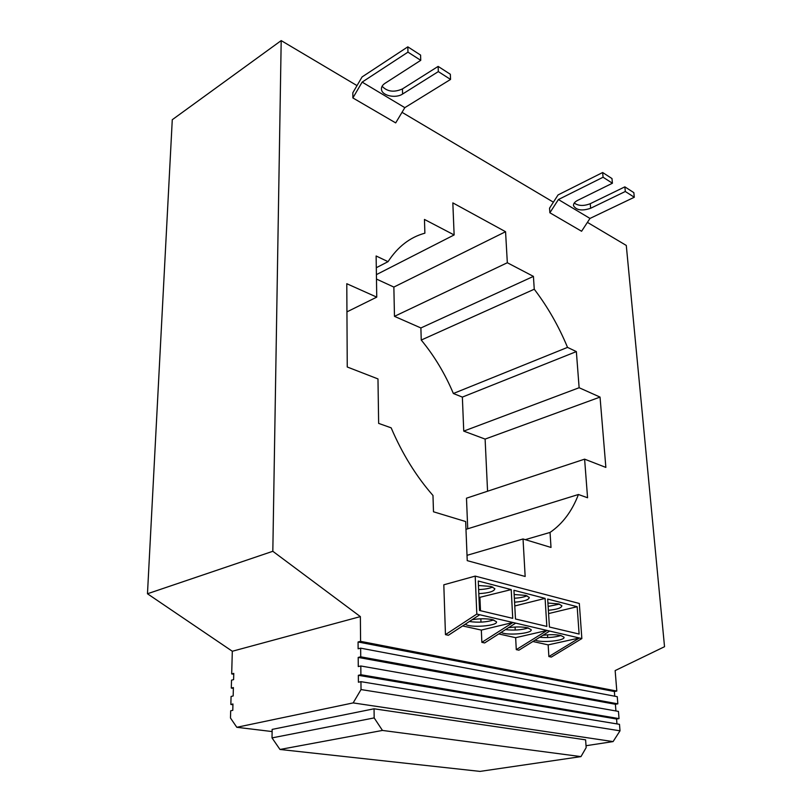 <?xml version="1.0" encoding="UTF-8"?>
<svg xmlns="http://www.w3.org/2000/svg" width="812" height="812" viewBox="0 0 812 812"><rect width="100%" height="100%" fill="white"/><g stroke="black" fill="none" stroke-linecap="round" stroke-linejoin="round"><path stroke-width="1.22" d="M516.28 649.641L518.898 650.199L549.683 631.066L547.095 630.457L516.28 649.641L515.65 637.684L547.095 630.457L476.817 614.065L475.213 576.104L579.321 603.478L581.849 638.567L579.392 637.999L548.882 656.553L548.151 644.88L579.392 637.999L549.683 631.066M532.885 641.5L548.151 644.88M535.149 640.1C541.096 643.155 565.852 640.648 563.964 637.146L560.737 635.471C555.773 634.476 549.805 634.436 542.832 635.319M586.031 745.721L613.08 741.589L353.149 702.908L361.025 689.561L360.954 681.664L358.407 682.232L358.346 675.31L360.893 674.731L360.812 665.982L358.275 666.581L358.193 657.426L360.731 656.817L360.65 648.159L358.122 648.788L358.072 641.987L360.589 641.348L616.805 691.063L615.151 670.59L664.531 646.707L626.285 245.437L587.411 222.366M553.398 202.178L402.021 112.32M357.016 85.605L281.196 40.6L272.822 551.287L360.366 616.612L232.313 651.254L231.684 673.919L233.744 674.244M360.589 641.348L360.366 616.612M498.741 633.939L515.65 637.684M515.691 623.129L484.622 642.942L481.861 642.353L481.333 630.082L512.961 622.489L481.861 642.353M462.617 625.94L481.333 630.082M479.719 614.735L448.386 635.258L445.463 634.639L443.809 584.802L475.213 576.104M581.849 638.567L551.348 657.07L548.882 656.553M352.875 97.937L362.142 82.114L404.823 107.651L395.698 122.896L352.875 97.937L352.834 92.751L362.081 76.937L407.817 46.842L420.586 55.084L420.748 60.332L384.969 83.342C382.442 85.037 381.264 87.016 381.467 89.3C381.782 95.664 395.698 98.739 402.579 94.04L402.458 88.914L438.135 66.401L438.328 71.608L402.579 94.04M603.072 177.239L558.412 199.539L589.989 218.428L581.585 231.258L549.876 212.774L549.541 208.156L558.067 194.921L602.656 172.52L603.072 177.239L612.421 183.228L611.984 178.549L602.656 172.52M525.161 576.469L467.235 560.645L465.662 521.548L433.486 511.783L432.979 495.472C416.221 476.36 402.275 453.817 391.161 427.843L378.646 423.387L377.976 378.92L347.252 366.994L346.785 283.713L376.748 297.131L376.129 255.983L388.034 261.667C397.829 246.675 410.111 237.175 424.879 233.186L424.463 219.443L454.131 234.942L452.832 202.878L505.561 231.714L507.327 262.743L533.423 276.385L534.255 289.224C547.572 306.672 558.666 326.059 567.527 347.384L576.358 351.596L579.129 387.73L600.038 397.088L605.864 467.418L584.61 459.156L587.563 497.756L578.428 494.498C572.054 511.195 562.594 523.831 550.039 532.439L551.013 547.45L523.029 538.965L525.161 576.469M360.65 648.159L617.262 696.686L617.831 703.842L360.731 656.817M360.954 681.664L619.485 724.324L620.013 730.82L361.025 689.561M360.812 665.982L618.45 711.403L619.028 718.61L360.893 674.731M539.696 637.268C547.704 637.958 554.789 637.369 560.95 635.512M547.917 603.042L558.656 603.895L561.863 605.732C561.64 607.934 557.144 609.447 548.374 610.279M548.13 606.432L559.478 604.128M546.841 626.417L545.096 598.383L513.945 590.294L515.478 618.998L546.841 626.417M512.737 618.348L511.225 589.593L478.258 581.027L479.537 610.492L512.737 618.348M577.17 606.706L547.674 599.053L549.43 627.026L579.118 634.05L577.17 606.706L548.587 613.578M547.694 637.552L547.521 634.832M514.361 598.251C519.853 597.926 524.065 597.094 526.998 595.785M478.633 589.593C484.774 589.35 489.453 588.477 492.681 586.985M465.306 624.174C469.813 628.173 498.466 625.92 496.426 621.708L492.519 619.657C486.489 618.48 479.709 618.49 472.178 619.678M476.817 614.065L445.463 634.639M469.366 621.515C478.329 622.753 486.439 622.236 493.696 619.972M478.451 585.503L490.966 586.437L494.843 588.68C494.376 591.369 489.027 593.024 478.806 593.633M511.225 589.593L478.978 597.541M480.988 622.144L480.836 618.805M480.491 610.715L479.922 597.774M501.187 632.386C506.505 635.877 533.098 633.472 531.129 629.635L527.587 627.788C522.126 626.712 515.772 626.681 508.515 627.706M505.5 629.625C513.996 630.569 521.578 630.01 528.257 627.95M514.169 594.516L525.75 595.399L529.272 597.439C528.937 599.865 524.044 601.448 514.575 602.189M515.244 630.061L515.082 627.037M514.778 605.975L545.096 598.383M231.684 673.919L233.775 673.392L233.602 679.634L231.521 680.151L231.298 688.079L233.389 687.571L233.166 695.965L231.075 696.463L230.852 704.461L232.932 704.745M231.298 688.079L233.369 688.383M230.852 704.461L232.953 703.984L232.78 710.327L230.679 710.794L230.476 718.011L236.81 727.288L272.121 731.561M232.313 651.254L147.469 593.765L172.276 119.709L281.196 40.6M467.732 528.795L466.484 498.192L584.61 459.156M487.565 491.23L485.109 439.089L463.743 431.111L462.363 397.098L453.37 393.505C445.037 373.743 434.329 355.92 421.245 340.055L420.89 327.957L394.47 316.345L393.861 287.072L376.474 279.064M382.097 86.255C387.283 91.726 394.064 92.619 402.458 88.914M574.246 203.041C578.428 205.994 583.767 206.207 590.253 203.7L624.854 186.851L625.311 191.49L590.649 208.268C582.082 211.14 576.378 210.298 573.536 205.74C573.282 203.721 574.642 201.934 577.636 200.371L612.421 183.228M362.142 82.114L407.959 52.141L420.748 60.332M404.823 107.651L450.548 79.434L450.335 74.268L438.135 66.401M438.328 71.608L450.548 79.434M407.959 52.141L407.817 46.842M625.311 191.49L634.294 197.255L589.989 218.428M558.412 199.539L549.876 212.774M624.854 186.851L633.837 192.637L634.294 197.255M615.922 710.957L615.394 704.268L617.831 703.842M358.193 657.426L615.394 704.268M614.745 696.219L614.369 691.509L616.805 691.063M358.072 641.987L614.369 691.509M613.08 741.589L620.013 730.82M616.958 723.908L616.572 719.016L619.028 718.61M358.346 675.31L616.572 719.016M353.149 702.908L236.81 727.288M585.604 739.844L374.048 708.795L374.17 717.909L382.462 730.435L580.966 756.611L586.162 747.619L585.604 739.844M374.17 717.909L272.02 737.895L272.152 729.399L374.048 708.795M272.822 551.287L147.469 593.765M578.428 494.498L465.976 529.333M550.039 532.439L525.293 539.645M523.029 538.965L467.022 555.327M505.561 231.714L393.861 287.072M507.327 262.743L394.47 316.345M533.423 276.385L420.89 327.957M534.255 289.224L421.245 340.055M567.527 347.384L453.37 393.505M576.358 351.596L462.363 397.098M579.129 387.73L463.743 431.111M600.038 397.088L485.109 439.089M376.748 297.131L346.947 311.869M388.034 261.667L376.301 267.727M454.131 234.942L376.403 274.629M382.462 730.435L279.978 749.466L272.02 737.895M580.966 756.611L480.024 771.4L279.978 749.466M590.649 208.268L590.253 203.7M381.447 88.366L381.467 89.3M573.485 205.111L573.536 205.74"/></g></svg>
